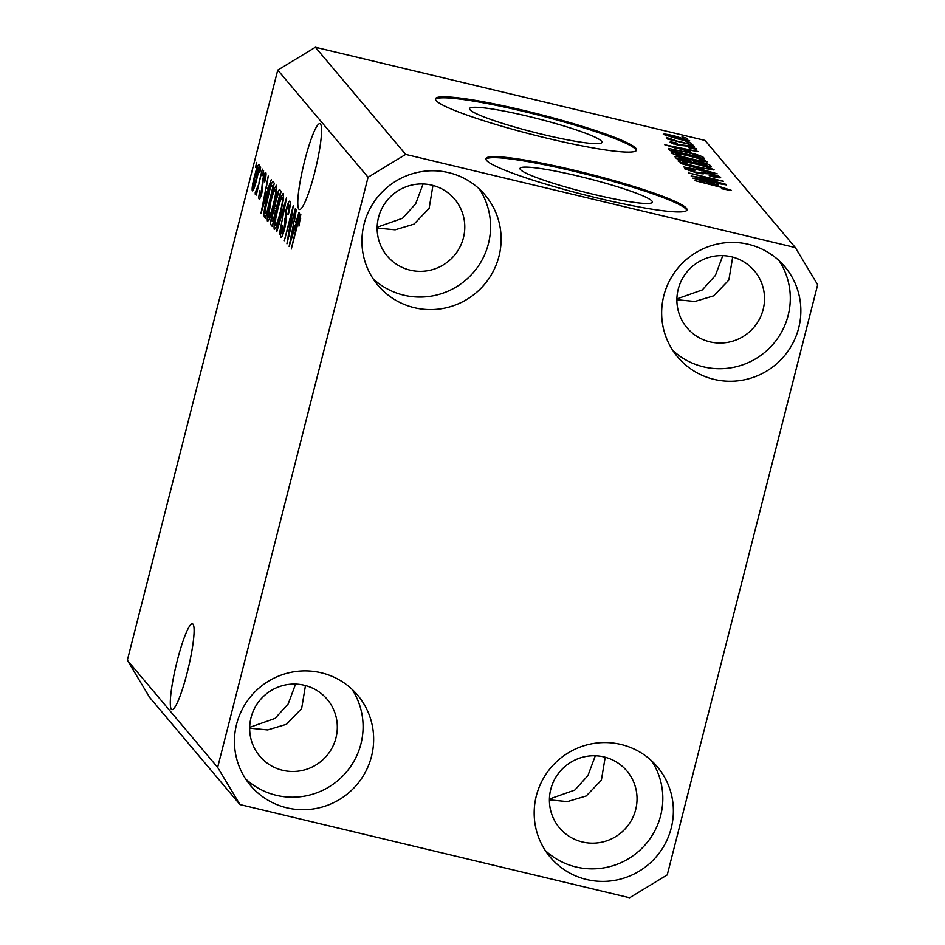 <?xml version="1.0" encoding="UTF-8"?>
<svg xmlns="http://www.w3.org/2000/svg" width="945" height="945" viewBox="0 0 945 945"><rect width="100%" height="100%" fill="white"/><g stroke="black" fill="none" stroke-linecap="round" stroke-linejoin="round"><path stroke-width="1.42" d="M593.909 194.446A68.288 7.04 14.3 0 0 652.357 202.159A68.288 7.04 14.3 0 0 578.47 176.136A68.288 7.04 14.3 0 0 520.022 168.423A68.288 7.04 14.3 0 0 593.909 194.446M543.469 134.615A68.288 7.04 14.3 0 0 601.93 142.317A68.288 7.04 14.3 0 0 528.042 116.294A68.288 7.04 14.3 0 0 469.582 108.592A68.288 7.04 14.3 0 0 543.469 134.615M547.734 138.372A103.773 10.702 14.3 0 0 636.576 150.09A103.773 10.702 14.3 0 0 524.286 110.541A103.773 10.702 14.3 0 0 435.444 98.823A103.773 10.702 14.3 0 0 547.734 138.372M636.328 150.562A103.773 10.702 14.3 0 0 524.026 111.534A103.773 10.702 14.3 0 0 435.444 99.355M598.173 198.214A103.773 10.702 14.3 0 0 687.003 209.92A103.773 10.702 14.3 0 0 574.714 170.372A103.773 10.702 14.3 0 0 485.884 158.665A103.773 10.702 14.3 0 0 598.173 198.214M686.755 210.392A103.773 10.702 14.3 0 0 574.465 171.376A103.773 10.702 14.3 0 0 485.872 159.185M732.682 257.099L728.867 280.051L713.711 295.832L694.882 301.479L676.88 299.719M605.202 757.228L601.386 780.18L586.231 795.962L567.402 801.608L549.399 799.848M171.364 709.234A44.108 6.261 -76.6 0 0 171.943 709.612A44.108 6.261 -76.6 0 0 187.748 670.407A44.108 6.261 -76.6 0 0 193.04 624.208A44.108 6.261 -76.6 0 0 192.461 623.83A44.108 6.261 -76.6 0 0 176.656 663.036A44.108 6.261 -76.6 0 0 171.364 709.234M305.471 685.562L301.656 708.502L286.5 724.283L267.671 729.93L249.669 728.182M298.844 209.105A44.108 6.261 -76.6 0 0 299.423 209.483A44.108 6.261 -76.6 0 0 315.228 170.277A44.108 6.261 -76.6 0 0 320.52 124.078A44.108 6.261 -76.6 0 0 319.942 123.689A44.108 6.261 -76.6 0 0 304.136 162.906A44.108 6.261 -76.6 0 0 298.844 209.105M432.952 185.433L429.136 208.373L413.981 224.154L395.152 229.8L377.149 228.052M410.142 270.164A44.108 43.423 139.9 0 0 458.006 250.437A44.108 43.423 139.9 0 0 454.699 199.23A44.108 43.423 139.9 0 0 431.806 185.137A44.108 43.423 139.9 0 0 383.942 204.852A44.108 43.423 139.9 0 0 387.249 256.071A44.108 43.423 139.9 0 0 410.142 270.164M282.661 770.293A44.108 43.423 139.9 0 0 330.526 750.566A44.108 43.423 139.9 0 0 327.218 699.359A44.108 43.423 139.9 0 0 304.325 685.267A44.108 43.423 139.9 0 0 256.461 704.982A44.108 43.423 139.9 0 0 259.769 756.201A44.108 43.423 139.9 0 0 282.661 770.293M582.392 841.971A44.108 43.423 139.9 0 0 630.256 822.245A44.108 43.423 139.9 0 0 626.948 771.025A44.108 43.423 139.9 0 0 604.056 756.945A44.108 43.423 139.9 0 0 556.192 776.66A44.108 43.423 139.9 0 0 559.499 827.879A44.108 43.423 139.9 0 0 582.392 841.971M709.872 341.842A44.108 43.423 139.9 0 0 757.736 322.115A44.108 43.423 139.9 0 0 754.429 270.896A44.108 43.423 139.9 0 0 731.536 256.816A44.108 43.423 139.9 0 0 683.672 276.531A44.108 43.423 139.9 0 0 686.98 327.75A44.108 43.423 139.9 0 0 709.872 341.842M748.475 244.33A70.048 68.961 -40.1 0 1 784.822 266.703A70.048 68.961 -40.1 0 1 790.079 348.055A70.048 68.961 -40.1 0 1 714.054 379.37A70.048 68.961 -40.1 0 1 677.695 356.997A70.048 68.961 -40.1 0 1 672.438 275.645A70.048 68.961 -40.1 0 1 748.475 244.33M779.164 260.761A70.048 68.961 -40.1 0 1 777.203 338.983A70.048 68.961 -40.1 0 1 703.493 366.837A70.048 68.961 -40.1 0 1 672.793 350.406M620.983 744.459A70.048 68.961 -40.1 0 1 657.342 766.832A70.048 68.961 -40.1 0 1 662.599 848.185A70.048 68.961 -40.1 0 1 586.573 879.5A70.048 68.961 -40.1 0 1 550.214 857.127A70.048 68.961 -40.1 0 1 544.958 775.774A70.048 68.961 -40.1 0 1 620.983 744.459M651.684 760.89A70.048 68.961 -40.1 0 1 649.723 839.113A70.048 68.961 -40.1 0 1 576.013 866.967A70.048 68.961 -40.1 0 1 545.312 850.535M321.253 672.781A70.048 68.961 -40.1 0 1 357.612 695.154A70.048 68.961 -40.1 0 1 362.868 776.506A70.048 68.961 -40.1 0 1 286.843 807.821A70.048 68.961 -40.1 0 1 250.484 785.449A70.048 68.961 -40.1 0 1 245.227 704.096A70.048 68.961 -40.1 0 1 321.253 672.781M351.953 689.212A70.048 68.961 -40.1 0 1 349.993 767.434A70.048 68.961 -40.1 0 1 276.283 795.3A70.048 68.961 -40.1 0 1 245.582 778.869M448.745 172.651A70.048 68.961 -40.1 0 1 485.092 195.024A70.048 68.961 -40.1 0 1 490.349 276.377A70.048 68.961 -40.1 0 1 414.323 307.692A70.048 68.961 -40.1 0 1 377.965 285.319A70.048 68.961 -40.1 0 1 372.708 203.966A70.048 68.961 -40.1 0 1 448.745 172.651M479.434 189.083A70.048 68.961 -40.1 0 1 477.473 267.305A70.048 68.961 -40.1 0 1 403.763 295.171A70.048 68.961 -40.1 0 1 373.062 278.74M377.161 227.225L402.582 218.248L415.67 203.789L423.077 183.968M249.681 727.355L275.101 718.377L288.19 703.919L295.584 684.097M549.411 799.033L574.832 790.055L587.92 775.597L595.315 755.776M676.892 298.903L702.312 289.926L715.4 275.467L722.807 255.646M817.661 284.752L667.241 874.905L629.618 897.75L239.971 804.573L149.653 697.422L127.339 660.248L277.759 70.095L315.382 47.25L705.029 140.427L795.347 247.578L817.661 284.752M288.331 236.179L295.442 208.313L286.937 243.834L291.863 213.334L284.327 240.727L293.257 205.715L288.863 236.309M290.15 205.585L288.886 205.278C288.402 204.652 287.623 206.329 286.536 210.298L285.874 218.13C286.3 219.854 285.851 223.492 284.528 229.068C282.898 235.151 281.681 237.868 280.889 237.242C280.192 235.99 280.665 232.009 282.295 225.288L281.917 233.131C282.366 233.746 283.098 232.186 284.114 228.466L286.075 209.896C287.835 203.376 289.135 200.494 289.973 201.238C290.717 202.714 290.174 207.203 288.331 214.68L287.788 214.633C289.04 209.436 289.406 206.317 288.886 205.278L290.162 205.514M281.917 233.131L283.228 233.521M276.318 231.218L286.536 197.741L279.271 234.738L285.733 202.124L276.873 231.36M283.429 193.465L283.24 200.399L280.594 212.897C277.984 223.363 275.881 228.867 274.263 229.387C273.613 226.245 274.605 219.606 277.228 209.459L280.854 197.387L283.216 193.335M276.601 185.374L276.412 192.296L273.766 204.793C271.168 215.271 269.053 220.764 267.447 221.284C266.797 218.153 267.778 211.515 270.412 201.368L274.026 189.284L276.389 185.244M267.825 189.165L271.286 179.656L261.056 213.109L268.25 176.053L266.384 187.464L268.345 189.284M255.457 167.395L256.733 162.386L255.989 167.513M239.971 804.573L217.645 767.399L127.339 660.248M217.645 767.399L368.066 177.247L277.759 70.095M254.429 176.585C256.319 168.931 257.843 164.902 259.013 164.501C259.473 166.804 258.741 171.647 256.792 179.042C254.937 186.567 253.437 190.5 252.291 190.866C251.819 188.622 252.528 183.862 254.429 176.585L254.961 176.715M259.402 172.073L260.678 167.076L259.922 172.203M259.024 182.29L262.391 169.096L256.319 195.06L256.934 190.488L255.28 194.41L255.221 192.567L259.544 182.42M262.332 175.557L263.608 170.549L262.864 175.675M265.84 176.396L264.848 176.16L263.289 179.455L261.895 192.815C260.619 197.517 259.686 199.56 259.095 198.946C258.552 198.19 258.847 195.379 259.981 190.524L260.005 195.296L261.34 192.815L262.698 179.574C264.092 174.341 265.132 172.002 265.805 172.557C266.336 173.537 265.982 176.668 264.73 181.948L264.73 176.089L265.852 176.361M260.005 195.296L261.103 195.615M267.045 197.67C269.608 187.216 271.64 181.936 273.117 181.83L274.322 183.259L265.403 218.271L263.761 215.484C263.986 210.983 265.072 205.041 267.045 197.67L267.565 197.8M276.023 198.663C277.795 191.906 279.082 188.976 279.885 189.862L281.149 191.362L272.231 226.375L270.955 224.863C270.27 224 270.648 220.622 272.077 214.716L276.554 198.793M295.915 222.5L298.939 212.471L299.388 212.991L289.146 246.444L296.34 209.388L294.486 220.799L296.435 222.618M300.853 214.149L298.951 226.103L299.719 218.177L300.687 218.413L299.789 218.212L298.691 220.35L291.308 249.019L296.943 224.745C298.549 218.023 299.849 214.491 300.853 214.149L300.711 214.054M697.835 177.199L726.103 184.358L691.138 175.994L716.818 180.07L688.515 172.9L723.492 181.263L697.741 177.577M720.433 177.778L720.539 177.329C720.952 178.251 717.468 177.849 710.108 176.136L709.234 175.522C714.302 176.691 716.7 176.951 716.416 176.313L709.601 173.892L704.013 173.526C703.753 174.104 700.918 173.774 695.508 172.545L684.747 168.848C684.286 167.997 687.346 168.328 693.925 169.84L694.811 170.454L688.81 169.805L695.177 172.061L709.069 173.36C715.743 175.038 719.57 176.361 720.539 177.329L720.657 177.601M716.251 177.436L716.416 176.313M688.503 170.584L688.74 169.616L688.61 170.62M680.506 163.39L717.208 173.809L683.471 166.899L712.92 172.592L680.506 163.39M713.9 169.97L698.154 167.324C687.795 164.891 681.121 162.776 678.12 160.981C678.817 160.095 684.274 160.886 694.469 163.355L707.451 166.863L714.101 169.816M707.073 161.867L691.327 159.221C680.979 156.799 674.293 154.685 671.293 152.889C672.001 152.003 677.447 152.795 687.653 155.263L700.623 158.76L707.273 161.713M690.275 151.743L664.831 144.786L698.485 151.59L688.846 150.042L690.193 152.098M682.03 136.801L687.452 138.502L682.03 136.801M368.066 177.247L405.688 154.401L315.382 47.25M405.688 154.401L795.347 247.578M689.566 140.947L689.637 140.663C689.094 141.301 685.09 140.699 677.612 138.868L663.295 134.367C663.792 133.729 667.713 134.296 675.061 136.092L689.708 140.829M685.976 141.478L691.397 143.179L685.976 141.478M679.443 141.478L693.051 145.14L667.619 139.057L671.245 139.517L667.194 137.698L679.337 141.856M666.237 137.84L667.052 138.242M670.985 138.75L670.726 139.376M688.858 144.892L694.28 146.593L688.858 144.892M696.288 148.991L696.382 148.66C696.713 149.31 694.327 149.062 689.224 147.916L688.338 147.302L692.72 147.751L688.22 146.156L678.25 145.235L670.052 142.376C669.568 141.726 671.671 141.915 676.348 142.967L677.234 143.581L673.667 143.227L677.317 144.609L687.169 145.495L696.465 148.861M692.579 148.613L692.72 147.751M673.419 143.912L673.62 143.108L673.49 143.935M684.121 151.283C694.398 153.669 700.812 155.701 703.352 157.366L704.568 158.807L669.592 150.444L668.434 148.448L684.015 151.672M675.143 157.024C674.494 156.22 677.045 156.468 682.81 157.791L698.615 161.465C705.431 163.131 709.27 164.442 710.12 165.399L711.384 166.899L676.419 158.536L675.025 156.728M718.377 185.078L692.921 178.121L726.575 184.925L716.936 183.377L718.283 185.433M731.359 190.512L721.413 188.693L727.319 189.248L724.26 188.114L695.083 180.672L718.814 186.354L731.501 190.406M727.178 189.98L727.319 189.248M666.709 135.891L666.898 135.147L677.175 138.36L685.999 139.777L675.734 136.659L666.946 135.241L666.768 135.915M685.834 140.64L685.999 139.777M688.444 151.625L688.846 150.042M675.486 147.715L686.046 150.609L684.901 149.239L668.682 145.908L675.403 148.058M703.08 158.441L703.352 157.366M673.253 150.916L700.044 157.319L693.205 154.011L684.487 151.779L672.651 149.534L673.159 151.294M672.273 151.082L672.651 149.534M675.073 154.685L675.38 153.858C677.766 155.252 682.951 156.882 690.96 158.725C698.509 160.567 702.56 161.146 703.092 160.496C700.777 159.138 695.744 157.555 687.972 155.748L680.246 154.059L675.38 153.858L675.167 154.708M702.915 161.595L703.092 160.496M690.311 161.241L690.594 160.083M680.081 159.008L690.523 161.5L689.023 160.036L683.814 158.441C679.798 157.531 678.321 157.449 679.384 158.181L679.987 159.386M678.841 159.114L679.183 157.78L679.124 159.185M694.61 162.481L706.872 165.41L705.171 163.816L699.064 161.985C694.74 160.993 692.992 160.851 693.831 161.548L694.516 162.859M693.346 162.587L693.689 161.241L693.547 162.635M681.888 162.776L682.207 161.961C684.582 163.355 689.779 164.973 697.776 166.828C705.336 168.659 709.376 169.249 709.919 168.6C707.604 167.241 702.56 165.659 694.788 163.839L687.062 162.162L682.207 161.961L681.983 162.812M709.742 169.698L709.919 168.6M700.966 173.644L701.355 172.12M716.534 184.96L716.936 183.377M703.588 181.05L714.148 183.944L712.991 182.574L696.772 179.231L703.493 181.393M253.225 187.24L256.367 178.546L257.997 168.068L259.048 168.328L258.068 168.127L254.926 176.845L253.225 187.24L254.323 187.535L253.378 187.275M256.154 192.792L255.221 192.567M258.233 187.547L257.619 187.405M262.391 190.689L261.741 190.536M263.655 202.821L266.632 193.087L265.486 191.717L261.777 209.223L264.163 202.939M267.459 192.189L265.486 191.717M265.982 216.015L263.761 215.484M266.549 213.806L272.857 186.85L271.853 185.799L273.577 186.212M273.542 186.319L272.125 185.976C271.711 185.09 270.943 186.389 269.798 189.862L264.895 211.432L266.017 213.676M275.078 189.532L274.026 189.284M276.755 189.756L275.562 189.472C274.345 189.921 272.751 194.091 270.802 201.982L268.486 217.196L269.939 217.598M268.486 217.196C269.738 216.712 271.357 212.389 273.353 204.238C275.302 196.737 276.034 191.811 275.562 189.472L276.767 189.697M269.963 217.539L268.793 217.267M276.779 208.491L274.404 207.924M272.845 221.768L275.515 211.314L274.251 210.262L272.644 214.657C271.664 218.791 271.498 220.894 272.148 220.941L273.365 221.898M276.2 210.77L274.251 210.262M276.554 207.227L279.685 194.942L278.314 193.89L276.46 199.147C275.385 203.577 275.16 205.963 275.763 206.293L277.074 207.345M280.393 194.316L278.314 193.89M281.893 197.635L280.854 197.387M283.583 197.848L282.39 197.564C281.161 198.025 279.578 202.195 277.629 210.073L275.786 218.2L275.302 225.288L276.755 225.701M275.302 225.288C276.566 224.804 278.184 220.492 280.181 212.33C282.13 204.829 282.862 199.903 282.39 197.564L283.594 197.788M276.779 225.642L275.621 225.359M285.969 219.334L284.575 219.004M291.745 236.155L294.734 226.422L293.576 225.052L289.867 242.558L292.265 236.274M295.549 225.524L293.576 225.052M680.046 145.636L680.27 144.739M709.837 166.533L710.12 165.399M700.021 173.49L700.257 172.533M262.745 188.776L261.635 188.516M265.663 217.244L264.246 216.901M272.514 225.229L270.955 224.863M285.898 221.91L284.835 221.662M672.367 149.676L672.025 151.023M274.44 210.192L276.235 210.629M278.598 193.772L280.429 194.209"/></g></svg>
